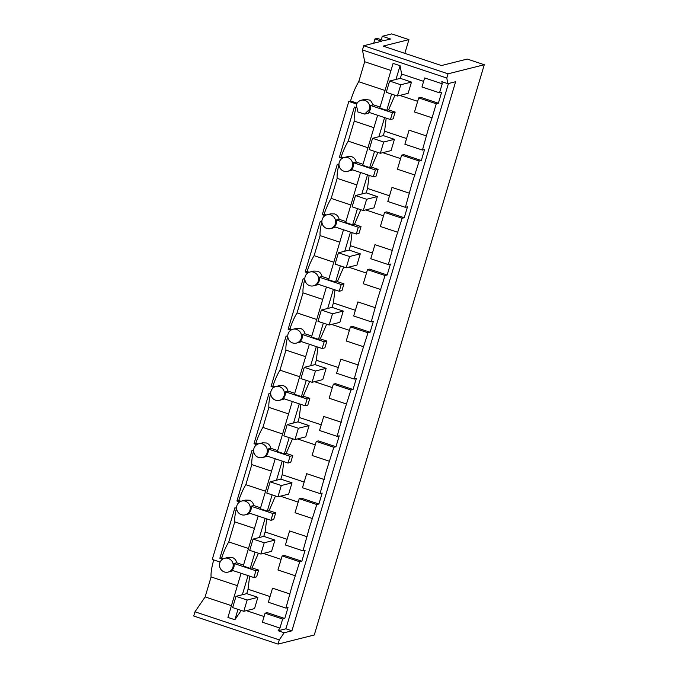 <?xml version="1.0" encoding="UTF-8"?>
<svg xmlns="http://www.w3.org/2000/svg" width="678" height="678" viewBox="0 0 678 678"><rect width="100%" height="100%" fill="white"/><g stroke="black" fill="none" stroke-linecap="round" stroke-linejoin="round"><path stroke-width="1.02" d="M369.502 109.361A7.127 6.873 -104.1 0 0 361.179 100.259A7.127 6.873 -104.1 0 0 356.323 104.971L357.942 111.997L364.645 114.073L369.502 109.361M390.426 119.523L368.518 112.226A7.127 6.873 -104.1 0 0 370.535 105.463L392.443 112.76L390.426 119.523L393.155 118.836L395.164 112.073L388.579 109.878L386.757 110.336L379.79 108.014L393.096 63.385L400.062 65.707L395.969 79.453M361.179 100.259L364.942 99.319L370.315 100.2L373.256 104.776L370.535 105.463M356.679 104.039L348.806 101.412L350.551 100.971L357.153 103.166M368.222 113.184L369.747 112.633M392.443 112.76L395.164 112.073M373.256 104.776L380.078 107.048M385.019 90.471L358.73 81.716A23.747 5.305 -71.6 0 0 350.551 100.971M348.806 101.412L212.265 559.435L220.138 562.054M363.722 45.74L448.048 73.826L484.278 64.732L467.261 59.062L441.446 65.546L383.112 46.112L408.927 39.629L391.723 33.9L382.299 36.265L390.536 39.01L384.045 40.638L377.239 38.375L374.976 38.943L381.782 41.205L363.722 45.74L362.467 49.952L364.679 61.732L358.73 81.716M213.739 559.926A23.747 5.305 108.4 0 0 211.095 576.936L205.137 596.911L194.976 611.802L193.722 616.014L278.048 644.1L314.278 634.998L484.278 64.732M342.093 158.398L339.331 157.474L354.382 106.988L356.043 107.539M222.621 559.164L219.858 558.248L234.91 507.754L236.563 508.305M239.681 501.915L236.927 500.991L251.979 450.506L253.631 451.056M256.75 444.658L253.996 443.743L269.047 393.248L270.7 393.799M273.819 387.409L271.064 386.485L286.116 336L287.769 336.551M290.887 330.152L288.125 329.237L303.185 278.743L304.837 279.294M307.956 272.903L305.193 271.98L320.245 221.494L321.906 222.045M325.025 215.646L322.262 214.731L337.313 164.237L338.975 164.788M373.925 127.667L354.23 121.108A23.747 5.305 -71.6 0 1 355.95 107.514M194.976 611.802L279.302 639.888L284.167 632.76L291.921 630.811L455.608 81.733L447.853 83.674L441.819 81.665L442.217 83.784L439.522 92.827L441.632 92.293L438.378 103.225L436.259 103.759L418.69 97.903L414.504 111.972L432.072 117.819L428.843 127.049L422.453 150.075L424.564 149.55L421.309 160.483L419.19 161.008L411.775 184.297L405.385 207.332L407.495 206.798L404.241 217.731L402.122 218.265L394.706 241.554L388.316 264.581L390.426 264.056L387.172 274.988L385.053 275.514L377.638 298.803L371.247 321.838L373.366 321.304L370.103 332.237L367.993 332.771L360.569 356.06L354.179 379.087L356.297 378.561L353.035 389.494L350.924 390.019L343.509 413.309L337.11 436.344L339.229 435.81L335.966 446.743L333.856 447.277L326.44 470.566L320.041 493.592L322.16 493.067L318.897 504L316.787 504.525L309.371 527.815L302.981 550.85L305.092 550.316L301.829 561.248L299.718 561.782L292.303 585.072L285.913 608.098L268.344 602.25L272.531 588.182L290.099 594.038M422.453 150.075L404.885 144.228L409.08 130.168L426.64 136.015M406.58 138.541L384.587 131.218L386.197 118.108M394.952 95.217L388.579 109.878M417.665 101.344L399.859 95.412M391.604 94.098L386.757 110.336M389.621 81.046L400.766 84.758L397.41 96.03L386.265 92.318L389.621 81.046L400.342 78.36L401.63 74.038L400.062 65.707M364.679 61.732L390.977 70.495M447.853 83.674L446.794 78.038L362.467 49.952M423.623 81.368L401.63 74.038M442.217 83.784L424.648 77.936L421.953 86.97L439.522 92.827M448.048 73.826L446.794 78.038M374.976 38.943L373.697 43.239M279.302 639.888L278.048 644.1M284.167 632.76L278.124 630.752L279.955 628.074L262.386 622.218L265.081 613.183L267.2 612.649L284.76 618.497L288.023 607.573L285.913 608.098M264.081 616.539L246.394 610.649M241.088 573.283L227.927 617.429L234.893 619.751L241.241 610.454M205.137 596.911L231.427 605.666M211.095 576.936L237.385 585.69M233.198 570.656L228.105 572.096A7.127 6.873 -104.1 0 0 232.961 567.384C233.791 563.147 232.266 560.164 228.384 558.426A7.127 6.873 -104.1 0 0 219.782 562.994A7.127 6.873 -104.1 0 0 228.105 572.096M347.865 157.66A7.127 6.873 -104.1 0 0 340.873 169.254A7.127 6.873 -104.1 0 0 352.433 166.619A7.127 6.873 -104.1 0 0 347.865 157.66M363.01 164.296L356.187 162.034C355.636 159.389 354.136 157.61 351.704 156.694L347.873 156.567L344.11 157.516M339.331 157.474L341.153 157.025L343.348 157.754M341.153 157.025A23.747 5.305 -71.6 0 1 348.246 141.16L354.23 121.108M243.538 565.071L236.715 562.799C236.156 560.155 234.664 558.375 232.232 557.46L228.401 557.333L224.638 558.282M219.858 558.248L221.681 557.791L223.876 558.519M221.681 557.791A23.747 5.305 -71.6 0 1 228.774 541.934L234.749 521.874A23.747 5.305 -71.6 0 1 236.478 508.28M270.954 520.289L249.046 512.992A7.127 6.873 -104.1 0 0 251.055 506.229L272.971 513.526L270.954 520.289L273.675 519.602L275.692 512.839L269.107 510.653L267.285 511.102L260.31 508.78L275.226 458.777M236.851 505.746A7.127 6.873 -104.1 0 0 245.173 514.848A7.127 6.873 -104.1 0 0 250.029 510.136C250.86 505.898 249.334 502.906 245.453 501.178A7.127 6.873 -104.1 0 0 236.851 505.746M248.75 513.949L250.267 513.399M260.598 507.814L253.784 505.542C253.225 502.906 251.733 501.127 249.292 500.211L245.47 500.084L241.707 501.025M236.927 500.991L238.741 500.534L240.944 501.271M238.741 500.534A23.747 5.305 -71.6 0 1 245.843 484.677L251.818 464.616A23.747 5.305 -71.6 0 1 253.547 451.023M288.023 463.04L266.107 455.743A7.127 6.873 -104.1 0 0 268.124 448.98L290.031 456.277L288.023 463.04L290.743 462.354L292.76 455.591L286.175 453.396L284.353 453.853L277.378 451.531L292.286 401.52M253.919 448.489A7.127 6.873 -104.1 0 0 262.242 457.591A7.127 6.873 -104.1 0 0 267.098 452.879C267.929 448.641 266.403 445.658 262.522 443.921A7.127 6.873 -104.1 0 0 253.919 448.489M265.81 456.701L267.335 456.15M277.666 450.565L270.853 448.294C270.293 445.649 268.802 443.87 266.361 442.963L262.539 442.836L258.776 443.776M253.996 443.743L255.809 443.285L258.013 444.014M255.809 443.285A23.747 5.305 -71.6 0 1 262.911 427.428L268.886 407.368A23.747 5.305 -71.6 0 1 270.615 393.774M305.092 405.783L283.175 398.486A7.127 6.873 -104.1 0 0 285.192 391.723L307.1 399.02L305.092 405.783L307.812 405.097L309.829 398.333L303.244 396.147L301.422 396.596L294.447 394.274L309.354 344.271M270.988 391.24A7.127 6.873 -104.1 0 0 279.311 400.342A7.127 6.873 -104.1 0 0 284.167 395.63C284.997 391.392 283.472 388.401 279.59 386.672A7.127 6.873 -104.1 0 0 270.988 391.24M282.879 399.444L284.404 398.893M294.735 393.308L287.921 391.036C287.362 388.401 285.87 386.621 283.429 385.706L279.599 385.579L275.836 386.528M271.064 386.485L272.878 386.028L275.082 386.765M272.878 386.028A23.747 5.305 -71.6 0 1 279.972 370.171L285.955 350.119A23.747 5.305 -71.6 0 1 287.684 336.517M322.152 348.534L300.244 341.237A7.127 6.873 -104.1 0 0 302.261 334.474L324.169 341.771L322.152 348.534L324.881 347.848L326.898 341.085L320.313 338.89L318.49 339.347L311.516 337.025L326.423 287.014M288.057 333.983A7.127 6.873 -104.1 0 0 296.379 343.093A7.127 6.873 -104.1 0 0 301.227 338.373C302.066 334.135 300.54 331.152 296.659 329.415A7.127 6.873 -104.1 0 0 288.057 333.983M299.947 342.195L301.473 341.644M311.804 336.059L304.99 333.788C304.43 331.144 302.93 329.364 300.498 328.457L296.667 328.33L292.904 329.271M288.125 329.237L289.947 328.779L292.15 329.508M289.947 328.779A23.747 5.305 -71.6 0 1 297.04 312.922L303.024 292.862A23.747 5.305 -71.6 0 1 304.753 279.268M339.22 291.277L317.312 283.98A7.127 6.873 -104.1 0 0 319.33 277.217L341.237 284.514L339.22 291.277L341.949 290.591L343.966 283.836L337.373 281.641L335.559 282.099L328.584 279.777L343.492 229.766M305.125 276.734A7.127 6.873 -104.1 0 0 313.448 285.836A7.127 6.873 -104.1 0 0 318.296 281.124C319.135 276.887 317.609 273.895 313.728 272.166A7.127 6.873 -104.1 0 0 305.125 276.734M317.016 284.938L318.541 284.387M328.872 278.802L322.058 276.531C321.499 273.895 319.999 272.115 317.567 271.2L313.736 271.073L309.973 272.022M305.193 271.98L307.015 271.522L309.219 272.259M307.015 271.522A23.747 5.305 -71.6 0 1 314.109 255.665L320.092 235.613A23.747 5.305 -71.6 0 1 321.821 222.02M356.289 234.029L334.381 226.732A7.127 6.873 -104.1 0 0 336.398 219.969L358.306 227.266L356.289 234.029L359.018 233.342L361.035 226.579L354.441 224.384L352.628 224.842L345.653 222.52L360.56 172.509M322.186 219.477A7.127 6.873 -104.1 0 0 330.517 228.588A7.127 6.873 -104.1 0 0 335.364 223.867C336.203 219.63 334.678 216.646 330.796 214.909A7.127 6.873 -104.1 0 0 322.186 219.477M334.084 227.689L335.61 227.138M345.941 221.553L339.119 219.282C338.568 216.638 337.068 214.858 334.635 213.951L330.805 213.824L327.042 214.765M322.262 214.731L324.084 214.273L326.279 215.002M324.084 214.273A23.747 5.305 -71.6 0 1 331.178 198.417L337.161 178.356A23.747 5.305 -71.6 0 1 338.89 164.762M373.358 176.772L351.45 169.475A7.127 6.873 -104.1 0 0 353.467 162.712L375.375 170.008L373.358 176.772L376.087 176.085L378.104 169.331L371.51 167.135L369.688 167.593L362.722 165.271L377.629 115.26M351.153 170.432L352.679 169.881M384.604 117.582L378.9 136.71M374.536 151.347L369.688 167.593M371.51 167.135L377.883 152.465M372.561 138.304L383.706 142.016L380.341 153.287L369.196 149.575L372.561 138.304L383.273 135.608L384.587 131.218M348.246 141.16L367.951 147.728M279.955 628.074L282.65 619.031L284.76 618.497M448.438 83.53L285.879 628.803L278.124 630.752M436.259 103.759L432.064 117.819M438.378 103.225L420.809 97.378L418.69 97.903M400.342 78.36L411.487 82.072L408.131 93.335L397.41 96.03M400.596 158.601L382.79 152.669M421.309 160.483L403.741 154.626L401.622 155.16L397.435 169.22L415.004 175.077M383.273 135.608L394.418 139.321L391.062 150.592L380.341 153.287M408.927 39.629L404.834 53.35M382.299 36.265L381.273 39.714M282.65 619.031L265.081 613.183M270.039 596.564L248.046 589.241L249.648 576.13M236.012 596.326L247.156 600.038L243.8 611.302L232.656 607.59L236.012 596.326L246.733 593.631L248.046 589.241M246.733 593.631L257.877 597.343L254.521 608.615L243.8 611.302M248.055 575.605L242.36 594.733M237.995 609.369L234.893 619.751M291.921 630.811L285.879 628.803M236.715 562.799L233.986 563.486A7.127 6.873 -104.1 0 1 231.978 570.249L253.886 577.546L256.606 576.859L258.623 570.096L252.038 567.901L250.216 568.359L243.249 566.037L258.157 516.026M356.187 162.034L353.467 162.712M248.479 548.494L228.774 541.934M234.749 521.874L254.453 528.433M253.784 505.542L251.055 506.229M265.539 491.236L245.843 484.677M251.818 464.616L271.522 471.185M270.853 448.294L268.124 448.98M282.607 433.988L262.911 427.428M268.886 407.368L288.591 413.927M287.921 391.036L285.192 391.723M299.676 376.731L279.972 370.171M285.955 350.119L305.659 356.679M304.99 333.788L302.261 334.474M316.745 319.482L297.04 312.922M303.024 292.862L322.728 299.422M322.058 276.531L319.33 277.217M333.813 262.233L314.109 255.665M320.092 235.613L339.797 242.173M339.119 219.282L336.398 219.969M350.882 204.976L331.178 198.417M337.161 178.356L356.857 184.916M375.375 170.008L378.104 169.331M405.385 207.332L387.816 201.476L392.011 187.416L409.58 193.272M389.511 195.798L367.518 188.467L369.129 175.365M419.19 161.008L401.622 155.16M383.528 215.85L365.722 209.917M404.241 217.731L386.672 211.883L384.553 212.409L380.366 226.477L397.935 232.325M355.492 195.552L366.637 199.264L363.272 210.536L352.128 206.824L355.492 195.552L366.205 192.866L367.518 188.467M366.205 192.866L377.349 196.578L373.993 207.841L363.272 210.536M402.122 218.265L384.553 212.409M388.316 264.581L370.747 258.733L374.942 244.673L392.511 250.521M372.442 253.047L350.45 245.724L352.06 232.613M360.823 209.722L354.441 224.384M366.467 273.107L348.661 267.174M387.172 274.988L369.603 269.132L367.493 269.666L363.298 283.726L380.866 289.582M338.424 252.809L349.568 256.521L346.204 267.785L335.059 264.081L338.424 252.809L349.136 250.114L350.45 245.724M349.136 250.114L360.281 253.826L356.925 265.098L346.204 267.785M385.053 275.514L367.493 269.666M371.247 321.838L353.679 315.982L357.874 301.922L375.442 307.77M355.374 310.304L333.381 302.973L334.991 289.87M343.754 266.971L337.373 281.641M349.399 330.356L331.593 324.423M370.103 332.237L352.535 326.389L350.424 326.915L346.229 340.983L363.798 346.831M321.355 310.058L332.5 313.77L329.135 325.042L317.99 321.33L321.355 310.058L332.076 307.371L333.381 302.973M332.076 307.371L343.221 311.083L339.856 322.347L329.135 325.042M367.993 332.771L350.424 326.915M354.179 379.087L336.61 373.239L340.805 359.179L358.374 365.027M338.305 367.552L316.312 360.23L317.923 347.119M326.686 324.22L320.313 338.89M332.33 387.613L314.524 381.68M353.035 389.494L335.466 383.638L333.356 384.172L329.161 398.232L346.729 404.088M304.286 367.315L315.431 371.027L312.075 382.29L300.93 378.578L304.286 367.315L315.007 364.62L316.312 360.23M315.007 364.62L326.152 368.332L322.787 379.604L312.075 382.29M350.924 390.019L333.356 384.172M337.11 436.344L319.541 430.488L323.737 416.428L341.305 422.275M321.236 424.801L299.244 417.479L300.854 404.376M309.617 381.477L303.244 396.147M315.262 444.861L297.456 438.929M335.966 446.743L318.397 440.895L316.287 441.42L312.092 455.489L329.661 461.337M287.218 424.564L298.362 428.276L295.006 439.547L283.862 435.835L287.218 424.564L297.939 421.877L299.244 417.479M297.939 421.877L309.083 425.589L305.719 436.852L295.006 439.547M333.856 447.277L316.287 441.42M320.041 493.592L302.481 487.745L306.668 473.676L324.237 479.532M304.176 482.058L282.175 474.736L283.785 461.625M292.549 438.725L286.175 453.396M298.193 502.118L280.387 496.186M318.897 504L301.329 498.144L299.218 498.677L295.023 512.738L312.592 518.594M270.149 481.821L281.294 485.533L277.938 496.796L266.793 493.084L270.149 481.821L280.87 479.126L282.175 474.736M280.87 479.126L292.015 482.838L288.65 494.109L277.938 496.796M316.787 504.525L299.218 498.677M302.981 550.85L285.413 544.993L289.599 530.933L307.168 536.781M287.108 539.307L265.115 531.984L266.717 518.882M275.48 495.982L269.107 510.653M281.124 559.367L263.318 553.434M301.829 561.248L284.26 555.401L282.15 555.926L277.955 569.995L295.523 575.842M253.08 539.069L264.225 542.781L260.869 554.053L249.724 550.341L253.08 539.069L263.801 536.374L265.115 531.984M263.801 536.374L274.946 540.086L271.59 551.358L260.869 554.053M299.718 561.782L282.15 555.926M258.411 553.231L252.038 567.901M233.986 563.486L255.903 570.783L253.886 577.546M255.903 570.783L258.623 570.096M265.123 518.348L259.42 537.476M255.055 552.121L250.216 568.359M272.971 513.526L275.692 512.839M282.192 461.099L276.488 480.227M272.124 494.864L267.285 511.102M290.031 456.277L292.76 455.591M299.261 403.842L293.557 422.97M289.192 437.615L284.353 453.853M307.1 399.02L309.829 398.333M316.329 346.594L310.626 365.722M306.261 380.358L301.422 396.596M324.169 341.771L326.898 341.085M333.398 289.337L327.694 308.465M323.33 323.109L318.49 339.347M341.237 284.514L343.966 283.836M350.467 232.088L344.763 251.216M340.398 265.852L335.559 282.099M358.306 227.266L361.035 226.579M367.535 174.831L361.832 193.959M357.467 208.604L352.628 224.842M400.766 84.758L411.487 82.072M383.706 142.016L394.418 139.321M366.637 199.264L377.349 196.578M349.568 256.521L360.281 253.826M332.5 313.77L343.221 311.083M315.431 371.027L326.152 368.332M298.362 428.276L309.083 425.589M281.294 485.533L292.015 482.838M264.225 542.781L274.946 540.086M247.156 600.038L257.877 597.343M368.417 113.133L364.645 114.082M248.936 513.899L245.173 514.848M266.005 456.65L262.242 457.591M283.073 399.393L279.311 400.342M300.142 342.144L296.379 343.093M317.211 284.887L313.448 285.836M334.279 227.639L330.517 228.588M351.348 170.39L347.577 171.331"/></g></svg>
